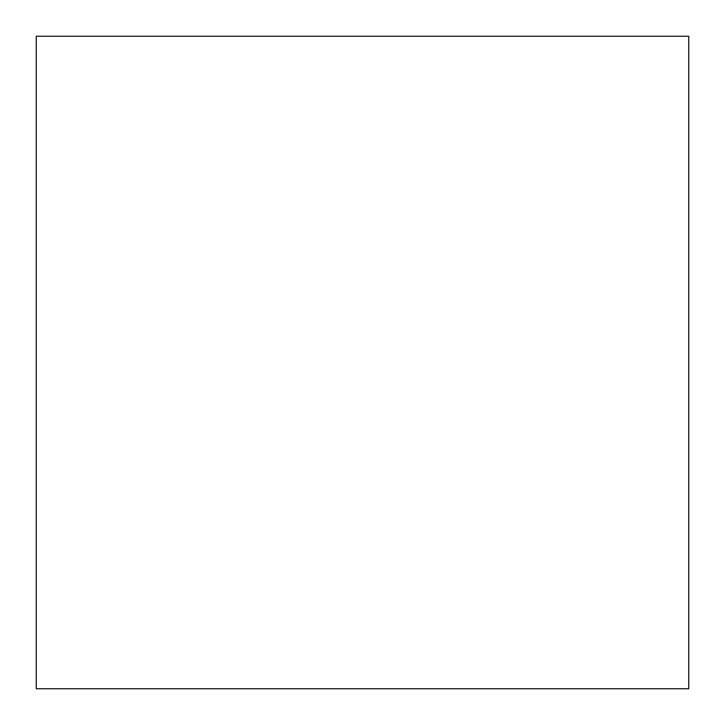 <?xml version="1.0" encoding="UTF-8"?>
<svg xmlns="http://www.w3.org/2000/svg" width="725" height="725" viewBox="0 0 725 725"><rect width="100%" height="100%" fill="white"/><g stroke="black" fill="none" stroke-linecap="round" stroke-linejoin="round"><path stroke-width="0.54" stroke-dasharray="3.62 2.72" d="M688.75 36.25L36.25 36.25M688.75 688.75L36.25 688.75"/><path stroke-width="1.09" d="M362.5 36.25L688.75 36.25L688.75 688.75L36.25 688.75L36.25 36.25L362.5 36.25"/></g></svg>
